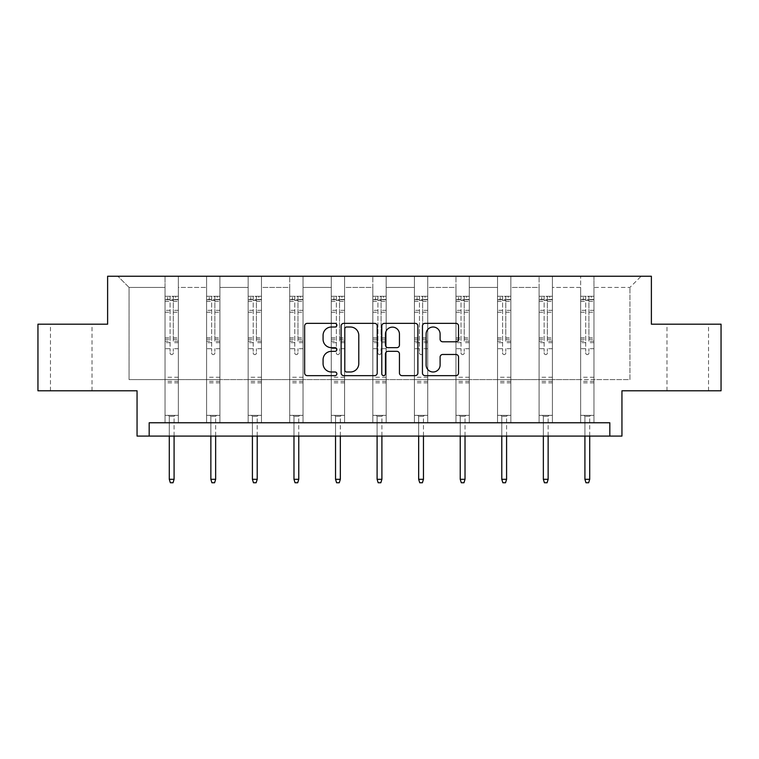 <?xml version="1.0" encoding="UTF-8"?>
<svg xmlns="http://www.w3.org/2000/svg" width="759" height="759" viewBox="0 0 759 759"><rect width="100%" height="100%" fill="white"/><g stroke="black" fill="none" stroke-linecap="round" stroke-linejoin="round"><path stroke-width="0.57" stroke-dasharray="3.79 2.85" d="M336.873 325.184A1.831 1.831 0 0 0 335.042 323.353L307.262 323.353A2.619 2.619 0 0 0 304.644 325.962L304.644 373.039A2.619 2.619 0 0 0 307.262 375.648L335.042 375.648A1.831 1.831 0 0 0 336.873 373.817A1.831 1.831 0 0 0 335.042 371.995L331.446 371.995A8.368 8.368 0 0 1 323.078 363.618L323.078 359.7A8.368 8.368 0 0 1 331.446 351.332L335.042 351.332A1.831 1.831 0 0 0 336.873 349.501A1.831 1.831 0 0 0 335.042 347.669L331.446 347.669A8.368 8.368 0 0 1 323.078 339.301L323.078 335.383A8.368 8.368 0 0 1 331.446 327.015L335.042 327.015A1.831 1.831 0 0 0 336.873 325.184M687.749 324.188L666.971 324.188L687.749 324.188M687.749 390.8L666.971 390.8L687.749 390.8M71.251 324.188L92.029 324.188L71.251 324.188M71.251 390.8L92.029 390.8L71.251 390.8M609.819 436.083L609.819 422.763L609.819 436.083L621.944 436.083L621.944 390.8L721.05 390.8L721.05 324.188L651.383 324.188L651.383 276.238L107.617 276.238L107.617 324.188L37.95 324.188L37.95 390.8L137.056 390.8L137.056 436.083L149.181 436.083L149.181 422.763L609.819 422.763L149.181 422.763L609.819 422.763L609.819 436.083L149.181 436.083L149.181 422.763L149.181 436.083M593.965 379.604L593.965 287.424L629.932 287.424L641.127 276.238L593.965 276.238L641.127 276.238L629.932 287.424L593.965 287.424L593.965 276.238L593.965 422.763L580.644 422.763L593.965 422.763L580.644 422.763L593.965 422.763L593.965 276.238L552.41 276.238L593.965 276.238L593.965 379.604L629.932 379.604L629.932 287.424L629.932 379.604L593.965 379.604L593.965 422.763L593.965 379.604L552.41 379.604L580.644 379.604L580.644 287.424L580.644 379.604L593.965 379.604M539.089 276.238L552.41 276.238L552.41 422.763L539.089 422.763L552.41 422.763L539.089 422.763L552.41 422.763L552.41 276.238L510.845 276.238L539.089 276.238L539.089 422.763L539.089 276.238L539.089 379.604L510.845 379.604L539.089 379.604L539.089 287.424L510.845 287.424L510.845 379.604L510.845 276.238L510.845 422.763L497.524 422.763L510.845 422.763L497.524 422.763L510.845 422.763L510.845 276.238L469.28 276.238L510.845 276.238L510.845 287.424L539.089 287.424L539.089 276.238M455.96 276.238L469.28 276.238L469.28 422.763L455.96 422.763L469.28 422.763L455.96 422.763L469.28 422.763L469.28 276.238L427.725 276.238L455.96 276.238L455.96 422.763L455.96 276.238L455.96 379.604L427.725 379.604L455.96 379.604L455.96 287.424L427.725 287.424L427.725 379.604L427.725 276.238L427.725 422.763L414.405 422.763L427.725 422.763L414.405 422.763L427.725 422.763L427.725 276.238L386.16 276.238L427.725 276.238L427.725 287.424L455.96 287.424L455.96 276.238M372.84 276.238L386.16 276.238L386.16 422.763L372.84 422.763L386.16 422.763L372.84 422.763L386.16 422.763L386.16 276.238L344.595 276.238L372.84 276.238L372.84 422.763L372.84 276.238L372.84 379.604L344.595 379.604L372.84 379.604L372.84 287.424L344.595 287.424L344.595 379.604L344.595 276.238L344.595 422.763L331.275 422.763L344.595 422.763L331.275 422.763L344.595 422.763L344.595 276.238L303.04 276.238L344.595 276.238L344.595 287.424L372.84 287.424L372.84 276.238M289.72 276.238L303.04 276.238L303.04 422.763L289.72 422.763L303.04 422.763L289.72 422.763L303.04 422.763L303.04 276.238L261.476 276.238L289.72 276.238L289.72 422.763L289.72 276.238L289.72 379.604L261.476 379.604L289.72 379.604L289.72 287.424L261.476 287.424L261.476 379.604L261.476 276.238L261.476 422.763L248.155 422.763L261.476 422.763L248.155 422.763L261.476 422.763L261.476 276.238L219.911 276.238L261.476 276.238L261.476 287.424L289.72 287.424L289.72 276.238M206.59 276.238L219.911 276.238L219.911 422.763L206.59 422.763L219.911 422.763L206.59 422.763L219.911 422.763L219.911 276.238L178.356 276.238L206.59 276.238L206.59 422.763L206.59 276.238L206.59 379.604L178.356 379.604L206.59 379.604L206.59 287.424L178.356 287.424L178.356 379.604L178.356 276.238L178.356 422.763L165.035 422.763L178.356 422.763L165.035 422.763L178.356 422.763L178.356 276.238L117.873 276.238L178.356 276.238L178.356 287.424L206.59 287.424L206.59 276.238M580.644 287.424L552.41 287.424L552.41 379.604L552.41 276.238L552.41 287.424L580.644 287.424L580.644 276.238L580.644 422.763L580.644 287.424M497.524 287.424L497.524 379.604L469.28 379.604L497.524 379.604L497.524 287.424L469.28 287.424L469.28 379.604L469.28 276.238L469.28 287.424L497.524 287.424L497.524 276.238L497.524 422.763L497.524 287.424M414.405 287.424L414.405 379.604L386.16 379.604L414.405 379.604L414.405 287.424L386.16 287.424L386.16 379.604L386.16 276.238L386.16 287.424L414.405 287.424L414.405 276.238L414.405 422.763L414.405 287.424M331.275 287.424L331.275 379.604L303.04 379.604L331.275 379.604L331.275 287.424L303.04 287.424L303.04 379.604L303.04 276.238L303.04 287.424L331.275 287.424L331.275 276.238L331.275 422.763L331.275 287.424M248.155 287.424L248.155 379.604L219.911 379.604L248.155 379.604L248.155 287.424L219.911 287.424L219.911 379.604L219.911 276.238L219.911 287.424L248.155 287.424L248.155 276.238L248.155 422.763L248.155 287.424M165.035 287.424L165.035 379.604L129.068 379.604L129.068 287.424L165.035 287.424L129.068 287.424L117.873 276.238L129.068 287.424L129.068 379.604L165.035 379.604L165.035 276.238L165.035 422.763L165.035 287.424M539.089 379.604L552.41 379.604L552.41 422.763L552.41 379.604L539.089 379.604L539.089 422.763L539.089 379.604M497.524 379.604L510.845 379.604L510.845 422.763L510.845 379.604L497.524 379.604L497.524 422.763L497.524 379.604M455.96 379.604L469.28 379.604L469.28 422.763L469.28 379.604L455.96 379.604L455.96 422.763L455.96 379.604M414.405 379.604L427.725 379.604L427.725 422.763L427.725 379.604L414.405 379.604L414.405 422.763L414.405 379.604M372.84 379.604L386.16 379.604L386.16 422.763L386.16 379.604L372.84 379.604L372.84 422.763L372.84 379.604M331.275 379.604L344.595 379.604L344.595 422.763L344.595 379.604L331.275 379.604L331.275 422.763L331.275 379.604M289.72 379.604L303.04 379.604L303.04 422.763L303.04 379.604L289.72 379.604L289.72 422.763L289.72 379.604M248.155 379.604L261.476 379.604L261.476 422.763L261.476 379.604L248.155 379.604L248.155 422.763L248.155 379.604M206.59 379.604L219.911 379.604L219.911 422.763L219.911 379.604L206.59 379.604L206.59 422.763L206.59 379.604M165.035 379.604L178.356 379.604L178.356 422.763L178.356 379.604L165.035 379.604L165.035 422.763L165.035 379.604M580.644 379.604L580.644 422.763L580.644 379.604M377.214 373.039L377.214 325.962A2.619 2.619 0 0 0 374.595 323.353L343.742 323.353A2.619 2.619 0 0 0 341.123 325.962L341.123 373.039A2.619 2.619 0 0 0 343.742 375.648L374.595 375.648A2.619 2.619 0 0 0 377.214 373.039M346.616 327.015A1.831 1.831 0 0 0 344.785 328.846L344.785 370.164A1.831 1.831 0 0 0 346.616 371.995L350.411 371.995A8.368 8.368 0 0 0 358.779 363.618L358.779 335.383A8.368 8.368 0 0 0 350.411 327.015L346.616 327.015M384.405 323.353L415.258 323.353A2.619 2.619 0 0 1 417.877 325.962L417.877 373.039A2.619 2.619 0 0 1 415.258 375.648L402.052 375.648A2.619 2.619 0 0 1 399.443 373.039L399.443 353.95A2.619 2.619 0 0 0 396.824 351.332L388.067 351.332A2.619 2.619 0 0 0 385.449 353.95L385.449 373.817A1.831 1.831 0 0 1 383.618 375.648A1.831 1.831 0 0 1 381.786 373.817L381.786 325.962A2.619 2.619 0 0 1 384.405 323.353M399.443 334.14A6.992 6.992 0 0 0 392.441 327.138A6.992 6.992 0 0 0 385.449 334.14L385.449 345.051A2.619 2.619 0 0 0 388.067 347.669L396.824 347.669A2.619 2.619 0 0 0 399.443 345.051L399.443 334.14M442.715 341.787L455.922 341.787A2.619 2.619 0 0 0 458.54 339.169L458.54 325.962A2.619 2.619 0 0 0 455.922 323.353L425.068 323.353A2.619 2.619 0 0 0 422.45 325.962L422.45 373.039A2.619 2.619 0 0 0 425.068 375.648L455.922 375.648A2.619 2.619 0 0 0 458.54 373.039L458.54 357.081A2.619 2.619 0 0 0 455.922 354.472L442.715 354.472A2.619 2.619 0 0 0 440.106 357.081L440.106 364.994A6.992 6.992 0 0 1 433.114 371.995A6.992 6.992 0 0 1 426.112 364.994L426.112 334.007A6.992 6.992 0 0 1 433.114 327.015A6.992 6.992 0 0 1 440.106 334.007L440.106 339.169A2.619 2.619 0 0 0 442.715 341.787M170.092 353.02A1.594 1.594 0 0 0 171.695 354.614A1.594 1.594 0 0 1 170.092 353.02L170.092 348.694L170.092 353.02M178.289 296.266L175.69 296.266L175.69 299.739L178.356 299.739L178.356 296.276L165.035 296.276L165.035 415.363L165.035 348.694L170.092 348.694L170.092 341.161L165.035 341.161M165.035 296.276L165.035 348.694L170.092 348.694L170.092 300.431L173.289 300.431L173.289 337.821L178.356 337.821L178.356 415.363L165.035 415.363L175.025 415.363L174.086 416.293L169.295 416.293L174.086 416.293L174.086 479.299L169.295 479.299L169.295 416.293L168.365 415.363L169.295 416.293L169.295 436.083M178.356 299.739L178.356 337.821M178.356 296.276L178.356 415.363L175.025 415.363L174.086 416.293L174.086 436.083M175.69 296.266L165.101 296.266M175.69 299.739L167.701 299.739L167.701 296.266M165.035 299.739L178.289 299.739M165.101 299.739L167.701 299.739M178.356 341.161L173.289 341.161L173.289 296.598L170.092 296.598L170.092 341.161M173.289 353.02A1.594 1.594 0 0 1 171.695 354.614A1.594 1.594 0 0 0 173.289 353.02L173.289 348.694L173.289 353.02M173.289 341.161L173.289 337.821M178.356 382.859L165.035 382.859M169.295 479.299L170.358 482.762L173.024 482.762L174.086 479.299M170.092 300.431L170.092 296.598M173.289 300.431L173.289 296.598M211.657 353.02A1.594 1.594 0 0 0 213.251 354.614A1.594 1.594 0 0 1 211.657 353.02L211.657 348.694L211.657 353.02M219.844 296.266L217.254 296.266L217.254 299.739L219.911 299.739L219.911 296.276L206.59 296.276L206.59 415.363L206.59 348.694L211.657 348.694L211.657 341.161L206.59 341.161M206.59 296.276L206.59 348.694L211.657 348.694L211.657 300.431L214.854 300.431L214.854 337.821L219.911 337.821L219.911 415.363L206.59 415.363L216.581 415.363L215.651 416.293L210.86 416.293L215.651 416.293L215.651 479.299L210.86 479.299L210.86 416.293L209.92 415.363L210.86 416.293L210.86 436.083M219.911 299.739L219.911 337.821M219.911 296.276L219.911 415.363L216.581 415.363L215.651 416.293L215.651 436.083M217.254 296.266L206.657 296.266M217.254 299.739L209.256 299.739L209.256 296.266M206.59 299.739L219.844 299.739M206.657 299.739L209.256 299.739M219.911 341.161L214.854 341.161L214.854 296.598L211.657 296.598L211.657 341.161M214.854 353.02A1.594 1.594 0 0 1 213.251 354.614A1.594 1.594 0 0 0 214.854 353.02L214.854 348.694L214.854 353.02M214.854 341.161L214.854 337.821M219.911 382.859L206.59 382.859M210.86 479.299L211.922 482.762L214.588 482.762L215.651 479.299M211.657 300.431L211.657 296.598M214.854 300.431L214.854 296.598M253.221 353.02A1.594 1.594 0 0 0 254.815 354.614A1.594 1.594 0 0 1 253.221 353.02L253.221 348.694L253.221 353.02M261.409 296.266L258.81 296.266L258.81 299.739L261.476 299.739L261.476 296.276L248.155 296.276L248.155 415.363L248.155 348.694L253.221 348.694L253.221 341.161L248.155 341.161M248.155 296.276L248.155 348.694L253.221 348.694L253.221 300.431L256.419 300.431L256.419 337.821L261.476 337.821L261.476 415.363L248.155 415.363L258.145 415.363L257.216 416.293L252.415 416.293L257.216 416.293L257.216 479.299L252.415 479.299L252.415 416.293L251.485 415.363L252.415 416.293L252.415 436.083M261.476 299.739L261.476 337.821M261.476 296.276L261.476 415.363L258.145 415.363L257.216 416.293L257.216 436.083M258.81 296.266L248.221 296.266M258.81 299.739L250.821 299.739L250.821 296.266M248.155 299.739L261.409 299.739M248.221 299.739L250.821 299.739M261.476 341.161L256.419 341.161L256.419 296.598L253.221 296.598L253.221 341.161M256.419 353.02A1.594 1.594 0 0 1 254.815 354.614A1.594 1.594 0 0 0 256.419 353.02L256.419 348.694L256.419 353.02M256.419 341.161L256.419 337.821M261.476 382.859L248.155 382.859M252.415 479.299L253.487 482.762L256.144 482.762L257.216 479.299M253.221 300.431L253.221 296.598M256.419 300.431L256.419 296.598M294.777 353.02A1.594 1.594 0 0 0 296.38 354.614A1.594 1.594 0 0 1 294.777 353.02L294.777 348.694L294.777 353.02M302.974 296.266L300.374 296.266L300.374 299.739L303.04 299.739L303.04 296.276L289.72 296.276L289.72 415.363L289.72 348.694L294.777 348.694L294.777 341.161L289.72 341.161M289.72 296.276L289.72 348.694L294.777 348.694L294.777 300.431L297.974 300.431L297.974 337.821L303.04 337.821L303.04 415.363L289.72 415.363L299.71 415.363L298.771 416.293L293.98 416.293L298.771 416.293L298.771 479.299L293.98 479.299L293.98 416.293L293.05 415.363L293.98 416.293L293.98 436.083M303.04 299.739L303.04 337.821M303.04 296.276L303.04 415.363L299.71 415.363L298.771 416.293L298.771 436.083M300.374 296.266L289.786 296.266M300.374 299.739L292.376 299.739L292.376 296.266M289.72 299.739L302.974 299.739M289.786 299.739L292.376 299.739M303.04 341.161L297.974 341.161L297.974 296.598L294.777 296.598L294.777 341.161M297.974 353.02A1.594 1.594 0 0 1 296.38 354.614A1.594 1.594 0 0 0 297.974 353.02L297.974 348.694L297.974 353.02M297.974 341.161L297.974 337.821M303.04 382.859L289.72 382.859M293.98 479.299L295.042 482.762L297.708 482.762L298.771 479.299M294.777 300.431L294.777 296.598M297.974 300.431L297.974 296.598M336.341 353.02A1.594 1.594 0 0 0 337.935 354.614A1.594 1.594 0 0 1 336.341 353.02L336.341 348.694L336.341 353.02M344.529 296.266L341.939 296.266L341.939 299.739L344.595 299.739L344.595 296.276L331.275 296.276L331.275 415.363L331.275 348.694L336.341 348.694L336.341 341.161L331.275 341.161M331.275 296.276L331.275 348.694L336.341 348.694L336.341 300.431L339.539 300.431L339.539 337.821L344.595 337.821L344.595 415.363L331.275 415.363L341.265 415.363L340.336 416.293L335.544 416.293L340.336 416.293L340.336 479.299L335.544 479.299L335.544 416.293L334.605 415.363L335.544 416.293L335.544 436.083M344.595 299.739L344.595 337.821M344.595 296.276L344.595 415.363L341.265 415.363L340.336 416.293L340.336 436.083M341.939 296.266L331.341 296.266M341.939 299.739L333.941 299.739L333.941 296.266M331.275 299.739L344.529 299.739M331.341 299.739L333.941 299.739M344.595 341.161L339.539 341.161L339.539 296.598L336.341 296.598L336.341 341.161M339.539 353.02A1.594 1.594 0 0 1 337.935 354.614A1.594 1.594 0 0 0 339.539 353.02L339.539 348.694L339.539 353.02M339.539 341.161L339.539 337.821M344.595 382.859L331.275 382.859M335.544 479.299L336.607 482.762L339.273 482.762L340.336 479.299M336.341 300.431L336.341 296.598M339.539 300.431L339.539 296.598M377.906 353.02A1.594 1.594 0 0 0 379.5 354.614A1.594 1.594 0 0 1 377.906 353.02L377.906 348.694L377.906 353.02M386.094 296.266L383.494 296.266L383.494 299.739L386.16 299.739L386.16 296.276L372.84 296.276L372.84 415.363L372.84 348.694L377.906 348.694L377.906 341.161L372.84 341.161M372.84 296.276L372.84 348.694L377.906 348.694L377.906 300.431L381.094 300.431L381.094 337.821L386.16 337.821L386.16 415.363L372.84 415.363L382.83 415.363L381.9 416.293L377.1 416.293L381.9 416.293L381.9 479.299L377.1 479.299L377.1 416.293L376.17 415.363L377.1 416.293L377.1 436.083M386.16 299.739L386.16 337.821M386.16 296.276L386.16 415.363L382.83 415.363L381.9 416.293L381.9 436.083M383.494 296.266L372.906 296.266M383.494 299.739L375.506 299.739L375.506 296.266M372.84 299.739L386.094 299.739M372.906 299.739L375.506 299.739M386.16 341.161L381.094 341.161L381.094 296.598L377.906 296.598L377.906 341.161M381.094 353.02A1.594 1.594 0 0 1 379.5 354.614A1.594 1.594 0 0 0 381.094 353.02L381.094 348.694L381.094 353.02M381.094 341.161L381.094 337.821M386.16 382.859L372.84 382.859M377.1 479.299L378.172 482.762L380.828 482.762L381.9 479.299M377.906 300.431L377.906 296.598M381.094 300.431L381.094 296.598M419.461 353.02A1.594 1.594 0 0 0 421.065 354.614A1.594 1.594 0 0 1 419.461 353.02L419.461 348.694L419.461 353.02M427.659 296.266L425.059 296.266L425.059 299.739L427.725 299.739L427.725 296.276L414.405 296.276L414.405 415.363L414.405 348.694L419.461 348.694L419.461 341.161L414.405 341.161M414.405 296.276L414.405 348.694L419.461 348.694L419.461 300.431L422.659 300.431L422.659 337.821L427.725 337.821L427.725 415.363L414.405 415.363L424.395 415.363L423.456 416.293L418.664 416.293L423.456 416.293L423.456 479.299L418.664 479.299L418.664 416.293L417.735 415.363L418.664 416.293L418.664 436.083M427.725 299.739L427.725 337.821M427.725 296.276L427.725 415.363L424.395 415.363L423.456 416.293L423.456 436.083M425.059 296.266L414.471 296.266M425.059 299.739L417.061 299.739L417.061 296.266M414.405 299.739L427.659 299.739M414.471 299.739L417.061 299.739M427.725 341.161L422.659 341.161L422.659 296.598L419.461 296.598L419.461 341.161M422.659 353.02A1.594 1.594 0 0 1 421.065 354.614A1.594 1.594 0 0 0 422.659 353.02L422.659 348.694L422.659 353.02M422.659 341.161L422.659 337.821M427.725 382.859L414.405 382.859M418.664 479.299L419.727 482.762L422.393 482.762L423.456 479.299M419.461 300.431L419.461 296.598M422.659 300.431L422.659 296.598M461.026 353.02A1.594 1.594 0 0 0 462.62 354.614A1.594 1.594 0 0 1 461.026 353.02L461.026 348.694L461.026 353.02M469.214 296.266L466.624 296.266L466.624 299.739L469.28 299.739L469.28 296.276L455.96 296.276L455.96 415.363L455.96 348.694L461.026 348.694L461.026 341.161L455.96 341.161M455.96 296.276L455.96 348.694L461.026 348.694L461.026 300.431L464.223 300.431L464.223 337.821L469.28 337.821L469.28 415.363L455.96 415.363L465.95 415.363L465.02 416.293L460.229 416.293L465.02 416.293L465.02 479.299L460.229 479.299L460.229 416.293L459.29 415.363L460.229 416.293L460.229 436.083M469.28 299.739L469.28 337.821M469.28 296.276L469.28 415.363L465.95 415.363L465.02 416.293L465.02 436.083M466.624 296.266L456.026 296.266M466.624 299.739L458.626 299.739L458.626 296.266M455.96 299.739L469.214 299.739M456.026 299.739L458.626 299.739M469.28 341.161L464.223 341.161L464.223 296.598L461.026 296.598L461.026 341.161M464.223 353.02A1.594 1.594 0 0 1 462.62 354.614A1.594 1.594 0 0 0 464.223 353.02L464.223 348.694L464.223 353.02M464.223 341.161L464.223 337.821M469.28 382.859L455.96 382.859M460.229 479.299L461.292 482.762L463.958 482.762L465.02 479.299M461.026 300.431L461.026 296.598M464.223 300.431L464.223 296.598M502.581 353.02A1.594 1.594 0 0 0 504.185 354.614A1.594 1.594 0 0 1 502.581 353.02L502.581 348.694L502.581 353.02M510.779 296.266L508.179 296.266L508.179 299.739L510.845 299.739L510.845 296.276L497.524 296.276L497.524 415.363L497.524 348.694L502.581 348.694L502.581 341.161L497.524 341.161M497.524 296.276L497.524 348.694L502.581 348.694L502.581 300.431L505.779 300.431L505.779 337.821L510.845 337.821L510.845 415.363L497.524 415.363L507.515 415.363L506.585 416.293L501.784 416.293L506.585 416.293L506.585 479.299L501.784 479.299L501.784 416.293L500.855 415.363L501.784 416.293L501.784 436.083M510.845 299.739L510.845 337.821M510.845 296.276L510.845 415.363L507.515 415.363L506.585 416.293L506.585 436.083M508.179 296.266L497.591 296.266M508.179 299.739L500.19 299.739L500.19 296.266M497.524 299.739L510.779 299.739M497.591 299.739L500.19 299.739M510.845 341.161L505.779 341.161L505.779 296.598L502.581 296.598L502.581 341.161M505.779 353.02A1.594 1.594 0 0 1 504.185 354.614A1.594 1.594 0 0 0 505.779 353.02L505.779 348.694L505.779 353.02M505.779 341.161L505.779 337.821M510.845 382.859L497.524 382.859M501.784 479.299L502.856 482.762L505.513 482.762L506.585 479.299M502.581 300.431L502.581 296.598M505.779 300.431L505.779 296.598M544.146 353.02A1.594 1.594 0 0 0 545.749 354.614A1.594 1.594 0 0 1 544.146 353.02L544.146 348.694L544.146 353.02M552.343 296.266L549.744 296.266L549.744 299.739L552.41 299.739L552.41 296.276L539.089 296.276L539.089 415.363L539.089 348.694L544.146 348.694L544.146 341.161L539.089 341.161M539.089 296.276L539.089 348.694L544.146 348.694L544.146 300.431L547.343 300.431L547.343 337.821L552.41 337.821L552.41 415.363L539.089 415.363L549.08 415.363L548.14 416.293L543.349 416.293L548.14 416.293L548.14 479.299L543.349 479.299L543.349 416.293L542.419 415.363L543.349 416.293L543.349 436.083M552.41 299.739L552.41 337.821M552.41 296.276L552.41 415.363L549.08 415.363L548.14 416.293L548.14 436.083M549.744 296.266L539.156 296.266M549.744 299.739L541.746 299.739L541.746 296.266M539.089 299.739L552.343 299.739M539.156 299.739L541.746 299.739M552.41 341.161L547.343 341.161L547.343 296.598L544.146 296.598L544.146 341.161M547.343 353.02A1.594 1.594 0 0 1 545.749 354.614A1.594 1.594 0 0 0 547.343 353.02L547.343 348.694L547.343 353.02M547.343 341.161L547.343 337.821M552.41 382.859L539.089 382.859M543.349 479.299L544.412 482.762L547.078 482.762L548.14 479.299M544.146 300.431L544.146 296.598M547.343 300.431L547.343 296.598M585.711 353.02A1.594 1.594 0 0 0 587.305 354.614A1.594 1.594 0 0 1 585.711 353.02L585.711 348.694L585.711 353.02M593.899 296.266L591.299 296.266L591.299 299.739L593.965 299.739L593.965 296.276L580.644 296.276L580.644 415.363L580.644 348.694L585.711 348.694L585.711 341.161L580.644 341.161M580.644 296.276L580.644 348.694L585.711 348.694L585.711 300.431L588.908 300.431L588.908 337.821L593.965 337.821L593.965 415.363L580.644 415.363L590.635 415.363L589.705 416.293L584.914 416.293L589.705 416.293L589.705 479.299L584.914 479.299L584.914 416.293L583.975 415.363L584.914 416.293L584.914 436.083M593.965 299.739L593.965 337.821M593.965 296.276L593.965 415.363L590.635 415.363L589.705 416.293L589.705 436.083M591.299 296.266L580.711 296.266M591.299 299.739L583.31 299.739L583.31 296.266M580.644 299.739L593.899 299.739M580.711 299.739L583.31 299.739M593.965 341.161L588.908 341.161L588.908 296.598L585.711 296.598L585.711 341.161M588.908 353.02A1.594 1.594 0 0 1 587.305 354.614A1.594 1.594 0 0 0 588.908 353.02L588.908 348.694L588.908 353.02M588.908 341.161L588.908 337.821M593.965 382.859L580.644 382.859M584.914 479.299L585.976 482.762L588.642 482.762L589.705 479.299M585.711 300.431L585.711 296.598M588.908 300.431L588.908 296.598M170.092 310.346L165.035 310.346M165.035 312.243L170.092 312.243M165.035 337.821L170.092 337.821M178.356 377.261L165.035 377.261M178.356 348.694L173.289 348.694L178.356 348.694M170.092 342.67L165.035 342.67M178.356 342.67L173.289 342.67M165.035 339.33L170.092 339.33M173.289 339.33L178.356 339.33M178.356 310.346L173.289 310.346M173.289 312.243L178.356 312.243M170.092 299.454L165.035 299.454M165.035 301.361L170.092 301.361M178.356 299.454L173.289 299.454M173.289 301.361L178.356 301.361M178.356 381.36L165.035 381.36M211.657 310.346L206.59 310.346M206.59 312.243L211.657 312.243M206.59 337.821L211.657 337.821M219.911 377.261L206.59 377.261M219.911 348.694L214.854 348.694L219.911 348.694M211.657 342.67L206.59 342.67M219.911 342.67L214.854 342.67M206.59 339.33L211.657 339.33M214.854 339.33L219.911 339.33M219.911 310.346L214.854 310.346M214.854 312.243L219.911 312.243M211.657 299.454L206.59 299.454M206.59 301.361L211.657 301.361M219.911 299.454L214.854 299.454M214.854 301.361L219.911 301.361M219.911 381.36L206.59 381.36M253.221 310.346L248.155 310.346M248.155 312.243L253.221 312.243M248.155 337.821L253.221 337.821M261.476 377.261L248.155 377.261M261.476 348.694L256.419 348.694L261.476 348.694M253.221 342.67L248.155 342.67M261.476 342.67L256.419 342.67M248.155 339.33L253.221 339.33M256.419 339.33L261.476 339.33M261.476 310.346L256.419 310.346M256.419 312.243L261.476 312.243M253.221 299.454L248.155 299.454M248.155 301.361L253.221 301.361M261.476 299.454L256.419 299.454M256.419 301.361L261.476 301.361M261.476 381.36L248.155 381.36M294.777 310.346L289.72 310.346M289.72 312.243L294.777 312.243M289.72 337.821L294.777 337.821M303.04 377.261L289.72 377.261M303.04 348.694L297.974 348.694L303.04 348.694M294.777 342.67L289.72 342.67M303.04 342.67L297.974 342.67M289.72 339.33L294.777 339.33M297.974 339.33L303.04 339.33M303.04 310.346L297.974 310.346M297.974 312.243L303.04 312.243M294.777 299.454L289.72 299.454M289.72 301.361L294.777 301.361M303.04 299.454L297.974 299.454M297.974 301.361L303.04 301.361M303.04 381.36L289.72 381.36M336.341 310.346L331.275 310.346M331.275 312.243L336.341 312.243M331.275 337.821L336.341 337.821M344.595 377.261L331.275 377.261M344.595 348.694L339.539 348.694L344.595 348.694M336.341 342.67L331.275 342.67M344.595 342.67L339.539 342.67M331.275 339.33L336.341 339.33M339.539 339.33L344.595 339.33M344.595 310.346L339.539 310.346M339.539 312.243L344.595 312.243M336.341 299.454L331.275 299.454M331.275 301.361L336.341 301.361M344.595 299.454L339.539 299.454M339.539 301.361L344.595 301.361M344.595 381.36L331.275 381.36M377.906 310.346L372.84 310.346M372.84 312.243L377.906 312.243M372.84 337.821L377.906 337.821M386.16 377.261L372.84 377.261M386.16 348.694L381.094 348.694L386.16 348.694M377.906 342.67L372.84 342.67M386.16 342.67L381.094 342.67M372.84 339.33L377.906 339.33M381.094 339.33L386.16 339.33M386.16 310.346L381.094 310.346M381.094 312.243L386.16 312.243M377.906 299.454L372.84 299.454M372.84 301.361L377.906 301.361M386.16 299.454L381.094 299.454M381.094 301.361L386.16 301.361M386.16 381.36L372.84 381.36M419.461 310.346L414.405 310.346M414.405 312.243L419.461 312.243M414.405 337.821L419.461 337.821M427.725 377.261L414.405 377.261M427.725 348.694L422.659 348.694L427.725 348.694M419.461 342.67L414.405 342.67M427.725 342.67L422.659 342.67M414.405 339.33L419.461 339.33M422.659 339.33L427.725 339.33M427.725 310.346L422.659 310.346M422.659 312.243L427.725 312.243M419.461 299.454L414.405 299.454M414.405 301.361L419.461 301.361M427.725 299.454L422.659 299.454M422.659 301.361L427.725 301.361M427.725 381.36L414.405 381.36M461.026 310.346L455.96 310.346M455.96 312.243L461.026 312.243M455.96 337.821L461.026 337.821M469.28 377.261L455.96 377.261M469.28 348.694L464.223 348.694L469.28 348.694M461.026 342.67L455.96 342.67M469.28 342.67L464.223 342.67M455.96 339.33L461.026 339.33M464.223 339.33L469.28 339.33M469.28 310.346L464.223 310.346M464.223 312.243L469.28 312.243M461.026 299.454L455.96 299.454M455.96 301.361L461.026 301.361M469.28 299.454L464.223 299.454M464.223 301.361L469.28 301.361M469.28 381.36L455.96 381.36M502.581 310.346L497.524 310.346M497.524 312.243L502.581 312.243M497.524 337.821L502.581 337.821M510.845 377.261L497.524 377.261M510.845 348.694L505.779 348.694L510.845 348.694M502.581 342.67L497.524 342.67M510.845 342.67L505.779 342.67M497.524 339.33L502.581 339.33M505.779 339.33L510.845 339.33M510.845 310.346L505.779 310.346M505.779 312.243L510.845 312.243M502.581 299.454L497.524 299.454M497.524 301.361L502.581 301.361M510.845 299.454L505.779 299.454M505.779 301.361L510.845 301.361M510.845 381.36L497.524 381.36M544.146 310.346L539.089 310.346M539.089 312.243L544.146 312.243M539.089 337.821L544.146 337.821M552.41 377.261L539.089 377.261M552.41 348.694L547.343 348.694L552.41 348.694M544.146 342.67L539.089 342.67M552.41 342.67L547.343 342.67M539.089 339.33L544.146 339.33M547.343 339.33L552.41 339.33M552.41 310.346L547.343 310.346M547.343 312.243L552.41 312.243M544.146 299.454L539.089 299.454M539.089 301.361L544.146 301.361M552.41 299.454L547.343 299.454M547.343 301.361L552.41 301.361M552.41 381.36L539.089 381.36M585.711 310.346L580.644 310.346M580.644 312.243L585.711 312.243M580.644 337.821L585.711 337.821M593.965 377.261L580.644 377.261M593.965 348.694L588.908 348.694L593.965 348.694M585.711 342.67L580.644 342.67M593.965 342.67L588.908 342.67M580.644 339.33L585.711 339.33M588.908 339.33L593.965 339.33M593.965 310.346L588.908 310.346M588.908 312.243L593.965 312.243M585.711 299.454L580.644 299.454M580.644 301.361L585.711 301.361M593.965 299.454L588.908 299.454M588.908 301.361L593.965 301.361M593.965 381.36L580.644 381.36M666.971 390.8L666.971 324.188M50.474 390.8L50.474 324.188M92.029 390.8L92.029 324.188M708.526 390.8L708.526 324.188"/><path stroke-width="1.14" d="M336.873 325.184A1.831 1.831 0 0 0 335.042 323.353L307.262 323.353A2.619 2.619 0 0 0 304.644 325.962L304.644 373.039A2.619 2.619 0 0 0 307.262 375.648L335.042 375.648A1.831 1.831 0 0 0 336.873 373.817A1.831 1.831 0 0 0 335.042 371.995L331.446 371.995A8.368 8.368 0 0 1 323.078 363.618L323.078 359.7A8.368 8.368 0 0 1 331.446 351.332L335.042 351.332A1.831 1.831 0 0 0 336.873 349.501A1.831 1.831 0 0 0 335.042 347.669L331.446 347.669A8.368 8.368 0 0 1 323.078 339.301L323.078 335.383A8.368 8.368 0 0 1 331.446 327.015L335.042 327.015A1.831 1.831 0 0 0 336.873 325.184M37.95 324.188L37.95 390.8L137.056 390.8L137.056 436.083L621.944 436.083L621.944 390.8L721.05 390.8L721.05 324.188L651.383 324.188L651.383 276.238L107.617 276.238L107.617 324.188L37.95 324.188M455.922 341.787A2.619 2.619 0 0 0 458.54 339.169L458.54 325.962A2.619 2.619 0 0 0 455.922 323.353L425.068 323.353A2.619 2.619 0 0 0 422.45 325.962L422.45 373.039A2.619 2.619 0 0 0 425.068 375.648L455.922 375.648A2.619 2.619 0 0 0 458.54 373.039L458.54 357.081A2.619 2.619 0 0 0 455.922 354.472L442.715 354.472A2.619 2.619 0 0 0 440.106 357.081L440.106 364.994A6.992 6.992 0 0 1 433.114 371.995A6.992 6.992 0 0 1 426.112 364.994L426.112 334.007A6.992 6.992 0 0 1 433.114 327.015A6.992 6.992 0 0 1 440.106 334.007L440.106 339.169A2.619 2.619 0 0 0 442.715 341.787L455.922 341.787M609.819 436.083L609.819 422.763L149.181 422.763L149.181 436.083M377.214 325.962A2.619 2.619 0 0 0 374.595 323.353L343.742 323.353A2.619 2.619 0 0 0 341.123 325.962L341.123 373.039A2.619 2.619 0 0 0 343.742 375.648L374.595 375.648A2.619 2.619 0 0 0 377.214 373.039L377.214 325.962M384.405 323.353L415.258 323.353A2.619 2.619 0 0 1 417.877 325.962L417.877 373.039A2.619 2.619 0 0 1 415.258 375.648L402.052 375.648A2.619 2.619 0 0 1 399.443 373.039L399.443 353.95A2.619 2.619 0 0 0 396.824 351.332L388.067 351.332A2.619 2.619 0 0 0 385.449 353.95L385.449 373.817A1.831 1.831 0 0 1 383.618 375.648A1.831 1.831 0 0 1 381.786 373.817L381.786 325.962A2.619 2.619 0 0 1 384.405 323.353M346.616 327.015A1.831 1.831 0 0 0 344.785 328.846L344.785 370.164A1.831 1.831 0 0 0 346.616 371.995L350.411 371.995A8.368 8.368 0 0 0 358.779 363.618L358.779 335.383A8.368 8.368 0 0 0 350.411 327.015L346.616 327.015M399.443 334.14A6.992 6.992 0 0 0 392.441 327.138A6.992 6.992 0 0 0 385.449 334.14L385.449 345.051A2.619 2.619 0 0 0 388.067 347.669L396.824 347.669A2.619 2.619 0 0 0 399.443 345.051L399.443 334.14M174.086 479.299L173.024 482.762L170.358 482.762L169.295 479.299L174.086 479.299L174.086 436.083M169.295 479.299L169.295 436.083M215.651 479.299L214.588 482.762L211.922 482.762L210.86 479.299L215.651 479.299L215.651 436.083M210.86 479.299L210.86 436.083M257.216 479.299L256.144 482.762L253.487 482.762L252.415 479.299L257.216 479.299L257.216 436.083M252.415 479.299L252.415 436.083M298.771 479.299L297.708 482.762L295.042 482.762L293.98 479.299L298.771 479.299L298.771 436.083M293.98 479.299L293.98 436.083M340.336 479.299L339.273 482.762L336.607 482.762L335.544 479.299L340.336 479.299L340.336 436.083M335.544 479.299L335.544 436.083M381.9 479.299L380.828 482.762L378.172 482.762L377.1 479.299L381.9 479.299L381.9 436.083M377.1 479.299L377.1 436.083M423.456 479.299L422.393 482.762L419.727 482.762L418.664 479.299L423.456 479.299L423.456 436.083M418.664 479.299L418.664 436.083M465.02 479.299L463.958 482.762L461.292 482.762L460.229 479.299L465.02 479.299L465.02 436.083M460.229 479.299L460.229 436.083M506.585 479.299L505.513 482.762L502.856 482.762L501.784 479.299L506.585 479.299L506.585 436.083M501.784 479.299L501.784 436.083M548.14 479.299L547.078 482.762L544.412 482.762L543.349 479.299L548.14 479.299L548.14 436.083M543.349 479.299L543.349 436.083M589.705 479.299L588.642 482.762L585.976 482.762L584.914 479.299L589.705 479.299L589.705 436.083M584.914 479.299L584.914 436.083"/></g></svg>
